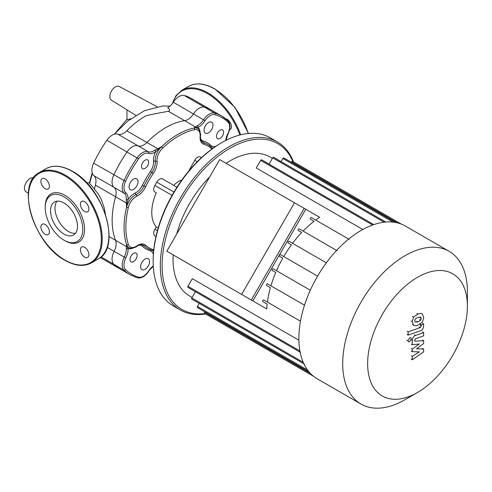 <?xml version="1.0" encoding="UTF-8"?>
<svg xmlns="http://www.w3.org/2000/svg" width="492" height="492" viewBox="0 0 492 492"><rect width="100%" height="100%" fill="white"/><g stroke="black" fill="none" stroke-linecap="round" stroke-linejoin="round"><path stroke-width="0.74" d="M188.288 96.949A6.002 3.469 -120 0 0 187.716 96.573A6.002 3.469 -120 0 0 185.798 95.995M229.579 129.722A6.002 3.469 -120 0 0 230.219 129.482A6.002 3.469 -120 0 0 231.461 126.733A6.002 3.469 -120 0 0 225.84 118.849M50.528 210.736A19.059 11.002 60 0 1 54.471 202.015A19.059 11.002 60 0 1 69.157 207.12A19.059 11.002 60 0 1 77.478 226.295A19.059 11.002 60 0 1 73.529 235.022A19.059 11.002 60 0 1 58.843 229.912A19.059 11.002 60 0 1 50.528 210.736M75.497 233.269A19.059 11.002 60 0 1 61.881 225.705A19.059 11.002 60 0 1 54.993 208.159A19.059 11.002 60 0 1 56.974 201.185M64.003 240.194L64.895 240.705A27.81 16.058 60 0 0 84.562 229.352A27.81 16.058 60 0 0 64.895 195.293A27.81 16.058 60 0 0 45.227 206.646L45.227 207.679A26.543 15.326 60 0 1 64.003 196.843A26.543 15.326 60 0 1 82.773 229.352A26.543 15.326 60 0 1 64.003 240.194A26.543 15.326 60 0 1 45.227 207.679M45.141 178.885A6.002 3.469 60 0 1 49.065 184.18A6.002 3.469 60 0 1 48.148 188.989A6.002 3.469 60 0 1 45.141 188.694A6.002 3.469 60 0 1 41.223 183.399A6.002 3.469 60 0 1 42.14 178.59A6.002 3.469 60 0 1 45.141 178.885M88.892 209.051A6.002 3.469 60 0 1 87.65 211.794A6.002 3.469 60 0 1 83.019 210.189A6.002 3.469 60 0 1 80.399 204.143A6.002 3.469 60 0 1 81.647 201.394A6.002 3.469 60 0 1 86.272 203.005A6.002 3.469 60 0 1 88.892 209.051M84.649 257.113A6.002 3.469 60 0 1 80.725 251.824A6.002 3.469 60 0 1 81.647 247.009A6.002 3.469 60 0 1 84.649 247.31A6.002 3.469 60 0 1 88.572 252.599A6.002 3.469 60 0 1 87.65 257.414A6.002 3.469 60 0 1 84.649 257.113M40.898 226.953A6.002 3.469 60 0 1 42.14 224.204A6.002 3.469 60 0 1 46.771 225.816A6.002 3.469 60 0 1 49.391 231.855A6.002 3.469 60 0 1 48.148 234.604A6.002 3.469 60 0 1 43.517 232.993A6.002 3.469 60 0 1 40.898 226.953M130.651 118.806L126.973 119.747L126.973 109.851M92.219 172.969A59.919 34.594 120 0 0 89.612 182.79M92.348 173.368L89.63 183.547L94.575 189.119M137.176 277.752A1.267 1.021 -74.2 0 0 138.603 277.131A90.387 52.183 -60 0 1 125.571 269.604A11.377 6.568 -60 0 1 125.817 257.993A13.905 8.026 120 0 0 128.031 248.515L127.213 246.836A1.267 1.125 179.6 0 1 126.382 246.553L115.583 240.317A12.638 7.3 -60 0 1 114.107 251.375A12.638 7.3 120 0 0 113.837 264.278A91.647 52.915 120 0 0 119.968 268.921A91.647 52.915 -60 0 1 113.837 264.278A12.638 7.3 -60 0 1 114.107 251.375A12.638 7.3 120 0 0 115.583 240.317A75.848 43.788 -60 0 1 115.583 196.757A12.638 7.3 120 0 0 114.107 187.403A12.638 7.3 -60 0 1 113.837 174.82A91.647 52.915 -60 0 1 127.053 151.923A12.638 7.3 -60 0 1 138.092 145.872A12.638 7.3 120 0 0 146.923 142.471L126.745 130.823A75.848 43.788 -60 0 1 145.614 115.971C148.486 115.048 156.081 113.486 168.387 111.297C170.214 110.595 169.98 109.445 167.674 107.853A12.638 7.3 -60 0 0 173.313 102.231A12.638 7.3 120 0 1 184.346 95.546L204.524 107.195A91.647 52.915 -60 0 1 211.615 110.183A91.647 52.915 120 0 0 204.524 107.195A12.638 7.3 120 0 0 193.491 113.886A12.638 7.3 -60 0 1 204.524 107.195L214.647 113.043A1.267 1.021 105.8 0 1 215.01 114.691A90.387 52.183 -60 0 1 228.042 122.219A11.377 6.568 -60 0 1 227.796 133.83A13.905 8.026 120 0 0 225.662 140.534M126.745 130.823A12.638 7.3 -60 0 1 117.908 134.218A12.638 7.3 120 0 0 106.875 140.275A91.647 52.915 120 0 0 93.658 163.172A12.638 7.3 120 0 0 93.929 175.755A12.638 7.3 -60 0 1 95.405 185.103L126.382 202.987L126.579 207.212L127.213 203.03L126.382 202.987L126.247 199.543A1.267 0.664 -175.9 0 0 128.031 199.629A13.905 8.026 120 0 0 125.817 192.71A1.267 1.027 129.4 0 1 124.23 193.245A12.638 7.3 -60 0 1 126.247 199.543M125.817 192.71A11.377 6.568 -60 0 1 125.571 181.382A90.387 52.183 -60 0 1 138.603 158.805A11.377 6.568 -60 0 1 148.535 153.356A13.905 8.026 120 0 0 155.638 151.813L161.481 146.764L157.723 148.707L146.923 142.471A75.848 43.788 -60 0 1 184.654 120.688A12.638 7.3 120 0 0 193.491 113.886A12.638 7.3 -60 0 1 184.654 120.688L195.453 126.924A1.267 1.125 60.4 0 1 196.111 127.502L197.975 127.373A13.905 8.026 120 0 0 205.078 120.712A11.377 6.568 -60 0 1 215.01 114.691M228.042 122.219A1.267 1.021 134.2 0 0 227.864 120.675A91.647 52.915 120 0 0 221.738 116.026L191.431 98.535A91.647 52.915 120 0 0 184.346 95.546M105.509 214.506L104.132 207.587L101.334 199.555L98.535 194.352L94.378 189.162A75.848 43.788 -60 0 1 95.405 185.103M28.413 193.264L26.014 191.769A7.903 4.563 -60 0 1 28.192 179.943A7.903 4.563 -60 0 1 33.45 177.895M135.774 115.319L111.376 100.171A7.903 4.563 -60 0 1 111.45 91.088A7.903 4.563 -60 0 1 119.273 86.487L157.059 106.715M467.4 306.092L467.4 291.695A88.173 50.904 120 0 0 449.141 251.332L405.297 226.019A88.173 50.904 120 0 0 317.125 276.922A88.173 50.904 120 0 0 317.125 378.735L360.968 404.049A88.173 50.904 120 0 0 405.051 399.682L417.523 392.481A70.534 40.725 -60 0 1 371.442 383.532A70.534 40.725 -60 0 1 382.253 314.529A70.534 40.725 -60 0 1 436.607 270.661A70.534 40.725 -60 0 1 467.4 306.092A70.534 40.725 -60 0 1 452.794 355.255A70.534 40.725 -60 0 1 417.523 392.481M449.141 251.332A88.173 50.904 120 0 0 360.968 302.236A88.173 50.904 120 0 0 360.968 404.049M272.371 158.399L269.948 156.997A80.27 46.346 120 0 0 226.08 163.27M209.795 176.745A80.27 46.346 120 0 0 189.678 203.344A80.27 46.346 120 0 0 176.702 234.063M289.087 241.314L326.344 262.826L289.087 241.314A0.947 0.547 120 0 0 288.14 241.861A0.947 0.547 120 0 0 288.14 242.956L291.424 244.856A80.27 46.346 120 0 0 283.743 256.553L280.422 254.641A0.947 0.547 120 0 0 279.474 255.188A0.947 0.547 120 0 0 279.474 256.283L282.795 258.195A80.27 46.346 120 0 0 276.504 270.705L273.214 268.804A0.947 0.547 120 0 0 272.267 269.352A0.947 0.547 120 0 0 272.267 270.446L275.748 272.457A80.27 46.346 120 0 0 270.938 285.815L267.55 283.859A0.947 0.547 120 0 0 266.603 284.407A0.947 0.547 120 0 0 266.603 285.501L270.397 287.691A80.27 46.346 120 0 0 267.408 302.106L263.712 299.972A0.947 0.547 120 0 0 262.765 300.52A0.947 0.547 120 0 0 262.765 301.614L267.162 304.148A80.27 46.346 120 0 0 266.762 308.933L251.283 299.997L304.185 208.368L319.665 217.304A80.27 46.346 120 0 0 315.723 220.041M373.797 224.598L261.603 159.82A0.947 0.547 120 0 0 260.655 160.367L256.258 167.981L362.801 229.493M251.283 299.997L176.468 256.799M266.762 308.933L191.948 265.742M336.608 250.428L299.29 228.885A0.947 0.547 120 0 0 298.343 229.432A0.947 0.547 120 0 0 298.343 230.527L301.731 232.482A80.27 46.346 120 0 0 292.562 243.325M348.693 239.075L311.325 217.507A0.947 0.547 120 0 0 310.378 218.054A0.947 0.547 120 0 0 310.378 219.149L314.074 221.283A80.27 46.346 120 0 0 303.09 231.074M301.731 232.482L298.343 230.527M291.424 244.856L288.14 242.956M317.598 276.104L280.422 254.641L317.598 276.104M282.795 258.195L279.474 256.283M275.748 272.457L272.267 270.446M310.298 290.212L273.214 268.804M270.397 287.691L266.603 285.501M304.505 305.194L267.55 283.859M298.884 340.2L192.347 278.687L187.95 286.301A0.947 0.547 -60 0 0 187.95 287.396L300.575 352.42M267.162 304.148L262.765 301.614M173.178 254.905A80.27 46.346 120 0 0 189.678 296.03L192.101 297.432M300.471 321.196L263.712 299.972M314.074 221.283L310.378 219.149M304.413 364.098L191.788 299.075A0.947 0.547 -60 0 1 191.788 297.98L195.41 291.701M309.204 372.112L197.452 307.592A0.947 0.547 -60 0 1 197.452 306.498L199.248 303.386M310.317 373.348L204.654 312.346L204.912 311.897M204.654 312.346A0.947 0.547 120 0 0 204.654 313.441L313.552 376.312M401.411 224.137L292.512 161.265A0.947 0.547 120 0 0 291.565 161.813L291.307 162.262M395.599 222.47L283.847 157.95A0.947 0.547 120 0 0 282.894 158.498L281.098 161.61M385.746 222.027L273.638 157.305A0.947 0.547 120 0 0 272.691 157.852L269.062 164.131M148.252 258.687L148.252 258.687A6.322 3.647 120 0 0 141.936 262.341A6.322 3.647 120 0 0 141.936 269.641L141.936 269.641A6.322 3.647 120 0 0 148.252 265.988A6.322 3.647 120 0 0 148.252 258.687L148.252 258.687M136.715 178.793L136.715 178.793A6.322 3.647 120 0 0 130.392 182.44A6.322 3.647 120 0 0 130.392 189.74L130.392 189.74A6.322 3.647 120 0 0 136.715 186.087A6.322 3.647 120 0 0 136.715 178.793L136.715 178.793M211.677 122.188L211.677 122.188A6.322 3.647 120 0 0 205.361 125.835A6.322 3.647 120 0 0 205.361 133.135L205.361 133.135A6.322 3.647 120 0 0 211.677 129.488A6.322 3.647 120 0 0 211.677 122.188L211.677 122.188M136.081 253.122L136.081 253.122A5.055 2.921 120 0 0 131.026 256.043A5.055 2.921 120 0 0 131.026 261.879L131.026 261.879A5.055 2.921 120 0 0 136.081 258.964A5.055 2.921 120 0 0 136.081 253.122L136.081 253.122M147.625 159.9L147.625 159.9A5.055 2.921 120 0 0 142.563 162.821A5.055 2.921 120 0 0 142.563 168.658L142.563 168.658A5.055 2.921 120 0 0 147.625 165.743A5.055 2.921 120 0 0 147.625 159.9L147.625 159.9M222.587 129.943L222.587 129.943A5.055 2.921 120 0 0 217.532 132.865A5.055 2.921 120 0 0 217.532 138.701L217.532 138.701A5.055 2.921 120 0 0 222.587 135.78A5.055 2.921 120 0 0 222.587 129.943L222.587 129.943M221.769 142.655L220.871 143.172A95.755 55.282 120 0 0 153.166 260.446L153.166 261.48A97.022 56.014 -60 0 1 221.769 142.655A97.022 56.014 -60 0 1 270.28 137.846L277.427 141.979L270.28 137.846M293.429 161.794A97.022 56.014 120 0 0 277.427 141.979A97.022 56.014 120 0 0 180.41 197.993A97.022 56.014 120 0 0 180.41 310.022L173.258 305.895A97.022 56.014 -60 0 1 153.166 261.48M173.258 305.895L180.41 310.022A97.022 56.014 120 0 0 205.57 313.97M204.93 313.595A95.755 55.282 -60 0 1 181.935 309.443A95.755 55.282 -60 0 1 181.935 198.873A95.755 55.282 -60 0 1 277.691 143.59A95.755 55.282 -60 0 1 292.783 161.425M188.707 171.13L194.709 160.269A5.689 3.284 -60 0 1 200.398 156.985L201.499 157.625L200.398 156.985M154.894 235.809L155.995 236.443L154.894 235.809A5.689 3.284 -60 0 1 154.894 229.241L156.222 226.935A37.921 21.894 -60 0 1 156.222 192.784L154.894 192.015A5.689 3.284 -60 0 1 154.894 185.447L156.788 182.163A5.689 3.284 -60 0 1 162.477 178.879L176.935 187.231M156.222 192.784L154.894 192.015M156.222 226.935L158.166 228.06M173.694 185.361A18.96 10.947 -60 0 1 181.8 180.06M227.796 133.83L228.03 133.885C230.662 128.4 230.662 124.039 228.03 120.798L221.738 116.026A91.647 52.915 120 0 0 214.647 113.043A12.638 7.3 120 0 0 203.614 119.728A12.638 7.3 -60 0 1 197.157 125.78A1.267 0.787 64.4 0 1 197.975 127.373A13.905 8.026 120 0 1 200.06 131.733M197.157 125.78L193.922 128.037L196.111 127.502M117.908 134.218L138.092 145.872A12.638 7.3 -60 0 0 146.923 142.471A75.848 43.788 -60 0 1 184.654 120.688L168.387 111.297M127.213 203.03L128.031 199.629A13.905 8.026 120 0 1 135.214 193.024A11.377 6.568 -60 0 0 142.422 185.281A61.309 35.399 120 0 1 150.404 171.45A11.377 6.568 -60 0 0 153.51 161.339A13.905 8.026 120 0 1 155.638 151.813A1.267 0.664 -124.1 0 0 154.666 150.312A12.638 7.3 -60 0 1 148.215 151.714A12.638 7.3 120 0 0 137.176 157.766A91.647 52.915 120 0 0 123.959 180.662A12.638 7.3 120 0 0 124.23 193.245L114.107 187.403A12.638 7.3 -60 0 1 115.583 196.757A75.848 43.788 -60 0 0 115.583 240.317L109.076 236.56M158.178 149.402L157.723 148.707L154.666 150.312M132.852 248.14A13.905 8.026 120 0 1 128.031 248.515A1.267 0.787 175.6 0 1 126.247 248.601A12.638 7.3 -60 0 1 124.23 257.218A12.638 7.3 120 0 0 123.959 270.12A91.647 52.915 120 0 0 130.091 274.764L100.282 257.556M127.213 246.836L126.579 244.672L126.247 248.601M148.535 153.356A1.267 1.027 -69.4 0 0 148.215 151.714L138.092 145.872A12.638 7.3 120 0 0 127.053 151.923A91.647 52.915 120 0 0 113.837 174.82A12.638 7.3 120 0 0 114.107 187.403L93.929 175.755M414.738 320.766L415.236 319.062L417.972 317.346L420.728 317.125L421.232 318.478L420.728 320.157L417.972 321.879L415.236 322.094L414.738 320.766M417.972 325.138C416.023 325.925 414.559 325.944 413.587 325.206L412.198 321.663L413.587 317.112L417.972 314.087C419.94 313.293 421.41 313.269 422.382 314.007L423.772 317.58L422.382 322.106L417.972 325.138M413.87 325.397L412.456 324.554M412.456 316.461L413.587 317.112M420.402 330.808L408.182 335.126L408.182 331.866L420.229 327.611L421.25 326.098L421.25 324.843L423.643 324L423.643 325.858C423.366 328.564 422.284 330.218 420.402 330.808M407.05 334.474L408.182 335.126M407.05 331.214L408.182 331.866M420.125 324.197L421.25 324.843M422.511 323.349L423.643 324M409.651 337.77L410.863 337.647L411.361 338.754L409.651 341.719L408.44 341.842L407.936 340.735L409.651 337.77M416.539 348.81L423.643 349.031L423.643 351.885L412.327 359.787L412.327 356.429L419.319 351.854L412.327 351.663L412.327 349.117L419.319 343.969L412.327 344.744L412.321 340.427C412.585 337.727 413.661 336.073 415.543 335.464L423.649 332.58L423.649 335.839L415.728 338.656L414.713 340.169L414.713 341.184L423.643 340.722L423.643 343.57L416.539 348.81M422.511 348.379L423.643 349.031M411.195 359.135L412.327 359.787M411.195 355.771L412.327 356.429M411.195 351.011L412.327 351.663M411.195 348.465L412.327 349.117M411.195 344.086L412.327 344.744M422.517 331.928L423.649 332.58M422.511 340.07L423.643 340.722M294.511 202.784L219.696 159.586L166.794 251.221L241.609 294.413L294.511 202.784L305.766 209.278L252.863 300.907L241.609 294.413M172.667 103.16A51.512 29.741 60 0 1 207.464 93.628A51.512 29.741 60 0 1 239.813 135.023M172.194 103.787L175.927 95.712L181.843 90.27A52.146 30.104 60 0 1 207.913 92.853A52.146 30.104 60 0 1 240.674 134.808M181.843 90.27L188.547 86.401A52.146 30.104 60 0 1 214.617 88.984A52.146 30.104 60 0 1 248.245 133.504M72.047 171.296A52.146 30.104 60 0 1 108.916 235.158A52.146 30.104 60 0 1 98.117 259.032C121.948 247.827 103.83 187.557 72.361 171.265C62.213 165.552 53.419 164.703 45.971 168.713A52.146 30.104 60 0 1 72.047 171.296M91.414 262.9C83.972 266.916 75.171 266.061 65.024 260.348C33.561 244.057 15.443 183.787 39.268 172.581A52.146 30.104 60 0 1 65.344 175.164A52.146 30.104 60 0 1 102.213 239.032A52.146 30.104 60 0 1 91.414 262.9L98.117 259.032M64.895 175.939A51.512 29.741 60 0 1 101.321 239.032A51.512 29.741 60 0 1 64.895 260.059A51.512 29.741 60 0 1 28.468 196.972A51.512 29.741 60 0 1 64.895 175.939M107.182 247.378L125.817 257.993M93.658 163.172L125.571 181.382M205.078 120.712L173.313 102.231M106.875 140.275L138.603 158.805M101.063 256.904L123.959 270.12A1.267 1.021 134.2 0 0 125.571 269.604M299.917 350.944L187.95 286.301M303.232 362.321L191.788 297.98M307.611 370.095L197.452 306.498M397.222 222.821L291.565 161.813M393.059 222.101L282.894 158.498M384.135 222.193L272.691 157.852M372.622 225.01L260.655 160.367M197.243 161.733L194.709 160.269M172.059 195.361L154.894 185.447M173.953 192.077L156.788 182.163M157.422 230.699L154.894 229.241M136.819 245.914A1.267 0.652 55.1 0 1 136.647 246.43C139.457 244.629 141.659 244.204 143.252 245.157A12.638 7.3 -60 0 1 144.021 245.729A1.267 1.021 -47.2 0 0 145.626 245.207A13.905 8.026 120 0 0 136.819 245.914A11.377 6.568 -60 0 1 128.326 244.383A74.581 43.062 -60 0 1 128.326 207.55A11.377 6.568 -60 0 1 136.819 196.216A13.905 8.026 120 0 0 145.626 186.751A58.782 33.936 -60 0 1 153.283 173.492A13.905 8.026 120 0 0 157.077 161.13A11.377 6.568 -60 0 1 162.643 148.11A74.581 43.062 -60 0 1 194.543 129.691A11.377 6.568 -60 0 1 200.115 136.284A1.267 0.652 4.9 0 0 200.478 135.872C201.007 136.1 200.016 128.836 197.538 128.486A12.638 7.3 120 0 0 193.922 128.037A75.848 43.788 120 0 0 161.481 146.764A12.638 7.3 120 0 0 155.294 161.235A1.267 0.799 -5.4 0 0 153.51 161.339M157.077 161.13A1.267 0.799 174.6 0 1 155.294 161.235A12.638 7.3 -60 0 1 151.844 172.471A60.042 34.668 120 0 0 144.021 186.019A12.638 7.3 -60 0 1 136.013 194.623A12.638 7.3 120 0 0 126.579 207.212A75.848 43.788 120 0 0 126.579 244.672A12.638 7.3 120 0 0 128.781 247.581C130.214 249.561 137.207 246.744 136.647 246.43M136.819 196.216A1.267 0.799 -114.6 0 0 136.013 194.623A1.267 0.799 65.4 0 1 135.214 193.024M153.295 266.295L148.535 271.11A11.377 6.568 -60 0 1 138.603 277.131M153.276 265.914A13.905 8.026 120 0 0 148.535 271.11M145.626 186.751L142.422 185.281M153.283 173.492L150.404 171.45M152.139 250.348A12.638 7.3 -60 0 1 152.723 250.625A12.638 7.3 -60 0 1 153.602 251.301M151.438 250.133A1.267 1.021 -72.8 0 0 150.404 250.858A11.377 6.568 -60 0 1 153.356 254.481M138.658 245.299A11.377 6.568 -60 0 1 142.422 246.252A1.267 1.021 -47.2 0 1 144.021 245.729A60.042 34.668 120 0 0 147.68 248.429A60.042 34.668 120 0 0 151.844 250.243A1.267 1.021 -72.8 0 0 153.283 249.628A58.782 33.936 -60 0 1 145.626 245.207M142.422 246.252A61.309 35.399 120 0 0 150.404 250.858M215.797 146.321A11.377 6.568 -60 0 1 211.191 145.577A1.267 1.021 -47.2 0 0 211.08 146.837M213.171 148.123A12.638 7.3 -60 0 1 212.144 147.698A12.638 7.3 -60 0 1 211.615 147.336M211.191 145.577A61.309 35.399 120 0 0 203.208 140.964A1.267 1.021 -72.8 0 0 203.559 142.612A12.638 7.3 -60 0 1 202.679 142.231C201.056 141.327 200.324 139.205 200.478 135.872M211.375 147.126A60.042 34.668 120 0 0 207.722 144.427A60.042 34.668 120 0 0 203.559 142.612A1.267 1.021 -72.8 0 1 203.903 144.261A58.782 33.936 -60 0 1 211.56 148.682A1.267 1.021 -47.2 0 0 211.375 147.126M203.208 140.964A11.377 6.568 -60 0 1 200.496 138.184M128.326 244.383A1.267 0.916 161.9 0 1 126.579 244.672M153.756 249.801A13.905 8.026 120 0 0 153.283 249.628M128.326 207.55A1.267 0.474 -166.7 0 1 126.579 207.212M162.643 148.11A1.267 0.474 -133.3 0 0 161.481 146.764M194.543 129.691A1.267 0.916 -101.9 0 0 193.922 128.037M200.115 136.284A13.905 8.026 120 0 0 203.903 144.261M211.56 148.682A13.905 8.026 120 0 0 211.947 149.002M420.1 317.82L421.232 318.478M419.596 319.505L420.728 320.157M416.841 321.227L417.972 321.879M411.066 321.012L412.198 321.663M416.841 313.435L417.972 314.087M419.098 326.959L420.229 327.611M420.119 325.446L421.25 326.098M406.804 340.083L407.936 340.735M411.189 339.775L412.321 340.427M414.412 334.812L415.543 335.464M188.547 86.401C195.988 82.392 204.783 83.24 214.93 88.954L234.955 107.354L248.497 133.48M39.268 172.581L45.971 168.713M126.973 119.347L114.925 133.517M114.329 134.218L127.569 121.192L144.537 110.651L162.723 105.995L170.047 106.094M89.692 182.796L86.604 182.796M299.29 228.885L337.1 250.711M311.325 217.507L349.136 239.333M228.03 133.885L226 140.361M148.701 271.289C145.269 276.307 141.487 278.49 137.366 277.832L130.091 274.764M152.723 250.625L147.68 248.429M212.144 147.698L207.722 144.427"/></g></svg>
